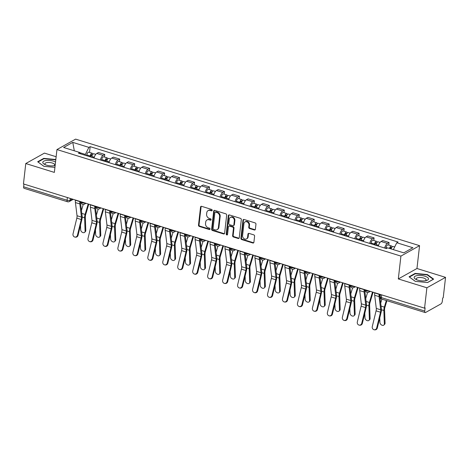 <?xml version="1.0" encoding="UTF-8"?>
<svg xmlns="http://www.w3.org/2000/svg" width="469" height="469" viewBox="0 0 469 469"><rect width="100%" height="100%" fill="white"/><g stroke="black" fill="none" stroke-linecap="round" stroke-linejoin="round"><path stroke-width="0.7" d="M212.193 210.335A0.762 0.627 -119.2 0 0 211.613 209.426L201.611 206.331A1.09 0.903 -119.2 0 0 200.55 207.04L198.493 225.138A1.09 0.903 -119.2 0 0 199.319 226.433L209.321 229.529A0.762 0.627 -119.2 0 0 209.479 228.122L208.189 227.723A3.482 2.878 -119.2 0 1 205.539 223.572L205.715 222.066A3.482 2.878 -119.2 0 1 207.028 219.961A3.482 2.878 -119.2 0 1 209.092 219.785L210.388 220.184A0.762 0.627 -119.2 0 0 210.546 218.777L209.25 218.372A3.482 2.878 -119.2 0 1 206.606 214.227L206.776 212.715A3.482 2.878 -119.2 0 1 208.089 210.61A3.482 2.878 -119.2 0 1 210.159 210.434L211.455 210.833A0.762 0.627 -119.2 0 0 212.193 210.335M254.327 229.992A1.09 0.903 -119.2 0 0 255.382 229.282L255.957 224.205A1.09 0.903 -119.2 0 0 255.13 222.91L244.021 219.469A1.09 0.903 -119.2 0 0 242.965 220.178L240.908 238.275A1.09 0.903 -119.2 0 0 241.734 239.571L252.844 243.012A1.09 0.903 -119.2 0 0 253.899 242.297L254.597 236.165A1.09 0.903 -119.2 0 0 253.77 234.869L249.016 233.398A1.09 0.903 -119.2 0 0 247.96 234.113L247.614 237.15A2.914 2.409 -119.2 0 1 246.512 238.914A2.914 2.409 -119.2 0 1 243.769 238.492A2.914 2.409 -119.2 0 1 242.573 235.59L243.933 223.678A2.914 2.409 -119.2 0 1 245.029 221.919A2.914 2.409 -119.2 0 1 247.773 222.335A2.914 2.409 -119.2 0 1 248.969 225.237L248.74 227.225A1.09 0.903 -119.2 0 0 249.572 228.52L254.327 229.992L254.866 229.693A1.09 0.903 -119.2 0 0 255.206 229.728M400.913 256.097L398.31 278.938L426.89 287.79L424.568 308.168L23.45 183.924L25.772 163.54L54.357 172.399L56.954 149.558L400.913 256.097L419.567 245.662L75.615 139.123L56.954 149.558M226.679 215.136A1.09 0.903 -119.2 0 0 225.853 213.841L214.743 210.399A1.09 0.903 -119.2 0 0 213.688 211.109L211.625 229.206A1.09 0.903 -119.2 0 0 212.451 230.502L223.561 233.943A1.09 0.903 -119.2 0 0 224.616 233.228L226.679 215.136M229.382 214.931L240.491 218.372A1.09 0.903 -119.2 0 1 241.318 219.668L239.254 237.765A1.09 0.903 -119.2 0 1 238.199 238.475L233.445 237.003A1.09 0.903 -119.2 0 1 232.618 235.708L233.456 228.368A1.09 0.903 -119.2 0 0 232.63 227.072L229.476 226.093A1.09 0.903 -119.2 0 0 228.421 226.808L227.547 234.447A0.762 0.627 -119.2 0 1 226.228 234.043L228.327 215.646A1.09 0.903 -119.2 0 1 229.382 214.931M426.89 287.79L445.55 277.355L443.228 297.733L442.683 298.038L442.32 301.215A2.216 0.938 107.2 0 1 441.001 303.871L425.606 312.477A2.216 0.938 107.2 0 1 425.184 312.547L381.737 299.087A2.216 0.938 -72.8 0 1 381.303 297.581L424.75 311.041A2.216 0.938 107.2 0 0 425.184 312.547M56.139 156.734L44.432 153.111L25.772 163.54M445.55 277.355L416.964 268.502L419.567 245.662M424.568 308.168L425.113 307.863L424.75 311.041M67.389 197.531L67.085 200.251A2.216 0.938 -72.8 0 0 67.513 201.758L24.066 188.304A2.216 0.938 -72.8 0 1 23.632 186.791L67.085 200.251A2.216 0.815 6.5 0 0 70.086 200.234L72.238 199.032M23.942 184.077L23.632 186.791M100.36 159.976A5.1 2.163 -72.8 0 1 103.11 155.397L96.778 153.433A5.1 2.163 107.2 0 0 94.029 158.018M96.778 153.433L98.437 152.507L104.769 154.465L104.47 157.051M103.11 155.397L104.769 154.465M119.437 161.688L119.73 159.102L113.398 157.138L111.739 158.071A5.1 2.163 107.2 0 0 108.99 162.649M115.321 164.613A5.1 2.163 -72.8 0 1 118.071 160.029L119.73 159.102M134.398 166.319L134.691 163.74L128.359 161.776L126.7 162.702A5.1 2.163 107.2 0 0 123.951 167.286M130.282 169.25A5.1 2.163 -72.8 0 1 133.032 164.666L134.691 163.74M149.359 170.956L149.658 168.371L143.326 166.413L141.667 167.339A5.1 2.163 107.2 0 0 138.918 171.924M145.249 173.882A5.1 2.163 -72.8 0 1 147.999 169.297L149.658 168.371M164.326 175.588L164.619 173.008L158.288 171.044L156.628 171.971A5.1 2.163 107.2 0 0 153.879 176.555M160.21 178.519A5.1 2.163 -72.8 0 1 162.96 173.935L164.619 173.008M179.287 180.225L179.58 177.64L173.249 175.682L171.59 176.608A5.1 2.163 107.2 0 0 168.84 181.192M175.172 183.15A5.1 2.163 -72.8 0 1 177.921 178.572L179.58 177.64M194.248 184.856L194.541 182.277L188.216 180.313L186.556 181.245A5.1 2.163 107.2 0 0 183.807 185.824M190.133 187.788A5.1 2.163 -72.8 0 1 192.882 183.203L194.541 182.277M209.215 189.494L209.508 186.908L203.177 184.95L201.518 185.876A5.1 2.163 107.2 0 0 198.768 190.461M205.1 192.419A5.1 2.163 -72.8 0 1 207.849 187.84L209.508 186.908M224.176 194.125L224.469 191.545L218.138 189.582L216.479 190.514A5.1 2.163 107.2 0 0 213.729 195.092M220.061 197.056A5.1 2.163 -72.8 0 1 222.81 192.472L224.469 191.545M239.137 198.762L239.43 196.183L233.105 194.219L231.446 195.145A5.1 2.163 107.2 0 0 228.69 199.73M235.022 201.693A5.1 2.163 -72.8 0 1 237.771 197.109L239.43 196.183M254.098 203.399L254.397 200.814L248.066 198.856L246.407 199.782A5.1 2.163 107.2 0 0 243.657 204.367M249.989 206.325A5.1 2.163 -72.8 0 1 252.738 201.74L254.397 200.814M269.065 208.031L269.358 205.451L263.027 203.487L261.368 204.414A5.1 2.163 107.2 0 0 258.618 208.998M264.95 210.962A5.1 2.163 -72.8 0 1 267.699 206.378L269.358 205.451M284.026 212.668L284.32 210.083L277.988 208.125L276.329 209.051A5.1 2.163 107.2 0 0 273.579 213.635M279.911 215.593A5.1 2.163 -72.8 0 1 282.66 211.009L284.32 210.083M298.988 217.299L299.286 214.72L292.955 212.756L291.296 213.688A5.1 2.163 107.2 0 0 288.546 218.267M294.878 220.231A5.1 2.163 -72.8 0 1 297.627 215.646L299.286 214.72M313.954 221.937L314.248 219.351L307.916 217.393L306.257 218.32A5.1 2.163 107.2 0 0 303.507 222.904M309.839 224.862A5.1 2.163 -72.8 0 1 312.589 220.283L314.248 219.351M328.916 226.568L329.209 223.989L322.877 222.025L321.218 222.957A5.1 2.163 107.2 0 0 318.469 227.535M324.8 229.499A5.1 2.163 -72.8 0 1 327.55 224.915L329.209 223.989M343.877 231.205L344.17 228.62L337.844 226.662L336.185 227.588A5.1 2.163 107.2 0 0 333.436 232.173M339.761 234.131A5.1 2.163 -72.8 0 1 342.511 229.552L344.17 228.62M358.844 235.843L359.137 233.257L352.805 231.299L351.146 232.225A5.1 2.163 107.2 0 0 348.397 236.81M354.728 238.768A5.1 2.163 -72.8 0 1 357.478 234.183L359.137 233.257M373.805 240.474L374.098 237.894L367.766 235.93L366.107 236.857A5.1 2.163 107.2 0 0 363.358 241.441M369.689 243.405A5.1 2.163 -72.8 0 1 372.439 238.821L374.098 237.894M388.766 245.111L389.059 242.526L382.733 240.568L381.074 241.494A5.1 2.163 107.2 0 0 378.325 246.078M384.65 248.037A5.1 2.163 -72.8 0 1 387.4 243.452L389.059 242.526M85.282 155.309L85.387 154.412L79.882 152.706M80.557 153.844L79.748 152.484L63.637 147.495L72.771 142.383L88.887 147.372L85.387 154.412M393.356 249.619L396.78 242.743L398.058 242.027L90.165 146.656L88.887 147.372M396.78 242.743L412.89 247.732L403.75 252.844L387.64 247.849L386.362 248.564L78.47 153.199L79.748 152.484M55.823 159.519L43.74 158.37L37.684 161.758L43.904 166.319L54.926 167.374M398.31 278.938L416.964 268.502M433.643 279.137L427.417 274.576L415.129 273.404L409.068 276.792L415.294 281.359L427.581 282.531L433.643 279.137M89.509 152.413L90.165 146.656M72.771 142.383L74.319 150.801M43.687 158.839L43.74 158.37M427.365 275.004L427.417 274.576M415.077 273.878L415.129 273.404M212.129 210.558A0.762 0.627 -119.2 0 1 211.994 210.528L210.698 210.13A3.482 2.878 -119.2 0 0 208.635 210.305L208.089 210.61M207.028 219.961L207.568 219.656A3.482 2.878 -119.2 0 1 209.637 219.48L210.933 219.879A0.762 0.627 -119.2 0 0 211.062 219.908M201.265 206.29A1.09 0.903 -119.2 0 0 201.095 206.741L199.038 224.833A1.09 0.903 -119.2 0 0 199.864 226.128L209.866 229.23A0.762 0.627 -119.2 0 0 209.995 229.253M214.403 210.358A1.09 0.903 -119.2 0 0 214.227 210.81L212.17 228.901A1.09 0.903 -119.2 0 0 212.996 230.197L224.106 233.638A1.09 0.903 -119.2 0 0 224.446 233.673M215.617 212.123A0.762 0.627 -119.2 0 0 214.878 212.627L213.067 228.509A0.762 0.627 -119.2 0 0 213.647 229.417L215.013 229.839A3.482 2.878 -119.2 0 0 217.077 229.663A3.482 2.878 -119.2 0 0 218.39 227.553L219.627 216.696A3.482 2.878 -119.2 0 0 216.983 212.551L215.617 212.123L216.162 211.824A0.762 0.627 -119.2 0 0 215.711 211.859L215.165 212.164M217.077 229.663L217.622 229.359A3.482 2.878 -119.2 0 0 218.935 227.248L218.39 227.553M216.162 211.824L217.528 212.246A3.482 2.878 -119.2 0 1 220.172 216.397L218.935 227.248M228.831 226.152L229.37 225.847A1.09 0.903 -119.2 0 1 230.021 225.794L233.175 226.767A1.09 0.903 -119.2 0 1 234.002 228.063L233.163 235.403A1.09 0.903 -119.2 0 0 233.99 236.698L238.744 238.17A1.09 0.903 -119.2 0 0 239.084 238.211M229.042 214.896A1.09 0.903 -119.2 0 0 228.872 215.341L226.773 233.738A0.762 0.627 -119.2 0 0 227.483 234.67M234.324 220.752A2.914 2.409 -119.2 0 0 233.128 217.851A2.914 2.409 -119.2 0 0 230.385 217.434A2.914 2.409 -119.2 0 0 229.288 219.193L228.808 223.391A1.09 0.903 -119.2 0 0 229.634 224.686L232.788 225.665A1.09 0.903 -119.2 0 0 233.843 224.95L234.324 220.752L234.869 220.453A2.914 2.409 -119.2 0 0 233.673 217.546A2.914 2.409 -119.2 0 0 230.93 217.129L230.385 217.434M233.433 225.612L233.978 225.308A1.09 0.903 -119.2 0 0 234.389 224.645L233.843 224.95M234.869 220.453L234.389 224.645M245.029 221.919L245.574 221.614A2.914 2.409 -119.2 0 1 248.318 222.03A2.914 2.409 -119.2 0 1 249.514 224.938L249.285 226.92A1.09 0.903 -119.2 0 0 250.112 228.215L254.866 229.693M246.512 238.914L247.057 238.61A2.914 2.409 -119.2 0 0 248.154 236.845L247.614 237.15M248.676 233.357A1.09 0.903 -119.2 0 0 248.5 233.808L248.154 236.845M243.681 219.428A1.09 0.903 -119.2 0 0 243.511 219.879L241.447 237.971A1.09 0.903 -119.2 0 0 242.274 239.266L253.383 242.708A1.09 0.903 -119.2 0 0 253.729 242.743M85.809 230.461A2.55 1.782 44.4 0 1 85.428 231.557L84.707 232.296A2.55 1.782 -135.6 0 0 85.088 231.194L85.809 230.461L85.323 217.071A4.104 1.741 107.2 0 1 85.686 214.562L88.782 204.156M80.51 225.167L80.68 229.828A2.55 1.782 -135.6 0 0 82.268 232.278A2.55 1.782 -135.6 0 0 84.707 232.296M91.619 157.273L91.807 156.47A2.773 1.178 -72.8 0 1 93.864 153.762L95.758 154.354M90.576 156.951L90.822 155.937A1.331 0.563 -72.8 0 1 91.807 154.635A1.331 0.563 -72.8 0 1 92.065 155.544L92.1 155.556M89.984 156.763L90.177 155.966A2.773 1.178 -72.8 0 1 92.235 153.257A2.773 1.178 -72.8 0 1 92.792 154.336M86.531 155.696L86.724 154.899A2.773 1.178 -72.8 0 1 88.782 152.191L92.235 153.257M91.08 155.239L92.117 155.515M88.201 203.98L85.094 214.415A5.546 2.351 107.2 0 0 84.602 217.804L85.088 231.194M83.242 204.443L81.448 210.464M75.468 200.034L75.445 200.24A6.988 2.961 107.2 0 0 75.427 202.567L77.027 215.734A4.104 1.741 -72.8 0 1 76.822 218.155L73.012 233.949A2.55 2.286 -92.3 0 0 77.426 235.315L78.065 235.291A2.55 2.286 87.7 0 1 75.96 237.156L75.321 237.179M79.882 201.4L79.859 201.606A6.988 2.961 107.2 0 0 79.836 203.933L81.436 217.106A4.104 1.741 -72.8 0 1 81.237 219.521L77.426 235.315M80.527 201.6A5.546 2.351 107.2 0 0 80.551 203.059L82.145 216.227A5.546 2.351 -72.8 0 1 81.876 219.498L78.065 235.291M100.776 235.092A2.55 1.782 44.4 0 1 100.389 236.194L99.668 236.933A2.55 1.782 -135.6 0 0 100.055 235.831L100.776 235.092L100.29 221.702A4.104 1.741 107.2 0 1 100.647 219.193L103.743 208.793M95.471 229.804L95.641 234.465A2.55 1.782 -135.6 0 0 97.23 236.909A2.55 1.782 -135.6 0 0 99.668 236.933M106.58 161.905L106.768 161.107A2.773 1.178 -72.8 0 1 108.826 158.399L110.725 158.985M105.537 161.582L105.783 160.568A1.331 0.563 -72.8 0 1 106.768 159.272A1.331 0.563 -72.8 0 1 107.026 160.175L107.067 160.187M104.95 161.4L105.138 160.603A2.773 1.178 -72.8 0 1 107.196 157.895A2.773 1.178 -72.8 0 1 107.753 158.973M101.497 160.334L101.685 159.53A2.773 1.178 -72.8 0 1 103.743 156.822L107.196 157.895M106.041 159.87L107.079 160.146M103.162 208.611L100.055 219.052A5.546 2.351 107.2 0 0 99.569 222.441L100.055 235.831M98.203 209.08L96.409 215.101M115.737 239.729A2.55 1.782 44.4 0 1 115.351 240.832L114.629 241.564A2.55 1.782 -135.6 0 0 115.016 240.462L115.737 239.729L115.251 226.339A4.104 1.741 107.2 0 1 115.614 223.83L118.71 213.43M110.432 234.441L110.602 239.096A2.55 1.782 -135.6 0 0 112.191 241.547A2.55 1.782 -135.6 0 0 114.629 241.564M121.541 166.542L121.735 165.739A2.773 1.178 -72.8 0 1 123.787 163.036L125.686 163.622M120.504 166.219L120.744 165.205A1.331 0.563 -72.8 0 1 121.729 163.904A1.331 0.563 -72.8 0 1 121.993 164.812L122.028 164.824M119.912 166.038L120.105 165.235A2.773 1.178 -72.8 0 1 122.157 162.526A2.773 1.178 -72.8 0 1 122.72 163.605M116.459 164.965L116.652 164.168A2.773 1.178 -72.8 0 1 118.704 161.459L122.157 162.526M121.008 164.508L122.046 164.783M118.124 213.248L115.016 223.684A5.546 2.351 107.2 0 0 114.53 227.078L115.016 240.462M113.164 213.712L111.376 219.732M55.535 162.016A7.205 2.656 6.5 0 0 47.545 160.38A7.205 2.656 6.5 0 0 42.779 162.45A7.205 2.656 6.5 0 0 44.537 164.355A7.205 2.656 6.5 0 0 54.943 165.545A7.205 2.656 6.5 0 0 55.143 165.487M53.917 165.75A4.936 1.817 6.5 0 0 54.709 164.906A4.936 1.817 6.5 0 0 54.715 164.818A4.936 1.817 6.5 0 0 49.89 162.526A4.936 1.817 6.5 0 0 44.907 163.787A4.936 1.817 6.5 0 0 44.901 163.88A4.936 1.817 6.5 0 0 45.487 164.789M43.939 166.325L38.042 161.998L43.91 158.715L55.782 159.847M414.162 277.49A7.205 2.656 6.5 0 0 415.921 279.395A7.205 2.656 6.5 0 0 426.327 280.579A7.205 2.656 6.5 0 0 428.496 278.856A7.205 2.656 6.5 0 0 421.273 275.496A7.205 2.656 6.5 0 0 414.162 277.49M425.307 280.784A4.936 1.817 6.5 0 0 426.092 279.94A4.936 1.817 6.5 0 0 426.098 279.852A4.936 1.817 6.5 0 0 421.279 277.56A4.936 1.817 6.5 0 0 416.29 278.826A4.936 1.817 6.5 0 0 416.284 278.914A4.936 1.817 6.5 0 0 416.871 279.823M415.329 281.359L409.425 277.038L415.3 273.749L427.206 274.887L433.233 279.307L427.488 282.52M90.429 204.672L90.406 204.877A6.988 2.961 107.2 0 0 90.388 207.204L91.988 220.371A4.104 1.741 -72.8 0 1 91.789 222.793L87.979 238.58A2.55 2.286 -92.3 0 0 92.387 239.952L93.026 239.923A2.55 2.286 87.7 0 1 90.922 241.787L90.283 241.816M94.844 206.038L94.82 206.243A6.988 2.961 107.2 0 0 94.802 208.57L96.397 221.737A4.104 1.741 -72.8 0 1 96.198 224.159L92.387 239.952M95.488 206.237A5.546 2.351 107.2 0 0 95.512 207.691L97.112 220.864A5.546 2.351 -72.8 0 1 96.843 224.129L93.026 239.923M105.396 209.303L105.373 209.508A6.988 2.961 107.2 0 0 105.349 211.836L106.95 225.009A4.104 1.741 -72.8 0 1 106.75 227.424L102.94 243.218A2.55 2.286 -92.3 0 0 107.348 244.584L107.993 244.56A2.55 2.286 87.7 0 1 105.888 246.424L105.244 246.448M109.805 210.669L109.781 210.88A6.988 2.961 107.2 0 0 109.764 213.202L111.364 226.375A4.104 1.741 -72.8 0 1 111.165 228.79L107.348 244.584M110.455 210.868A5.546 2.351 107.2 0 0 110.473 212.328L112.073 225.495A5.546 2.351 -72.8 0 1 111.804 228.766L107.993 244.56M130.699 244.361A2.55 1.782 44.4 0 1 130.318 245.463L129.596 246.202A2.55 1.782 -135.6 0 0 129.977 245.099L130.699 244.361L130.212 230.971A4.104 1.741 107.2 0 1 130.575 228.462L133.671 218.062M125.399 239.073L125.569 243.733A2.55 1.782 -135.6 0 0 127.158 246.184A2.55 1.782 -135.6 0 0 129.596 246.202M136.502 171.173L136.696 170.376A2.773 1.178 -72.8 0 1 138.754 167.668L140.647 168.254M135.465 170.851L135.705 169.842A1.331 0.563 -72.8 0 1 136.696 168.541A1.331 0.563 -72.8 0 1 136.954 169.444L136.989 169.456M134.873 170.669L135.066 169.872A2.773 1.178 -72.8 0 1 137.124 167.163A2.773 1.178 -72.8 0 1 137.681 168.242M131.42 169.602L131.613 168.799A2.773 1.178 -72.8 0 1 133.671 166.09L137.124 167.163M135.969 169.139L137.007 169.415M133.085 217.88L129.977 228.321A5.546 2.351 107.2 0 0 129.491 231.709L129.977 245.099M128.131 218.349L126.337 224.37M145.666 248.998A2.55 1.782 44.4 0 1 145.279 250.1L144.558 250.833A2.55 1.782 -135.6 0 0 144.944 249.731L145.666 248.998L145.179 235.608A4.104 1.741 107.2 0 1 145.537 233.099L148.632 222.699M140.36 243.71L140.53 248.365A2.55 1.782 -135.6 0 0 142.119 250.815A2.55 1.782 -135.6 0 0 144.558 250.833M151.469 175.811L151.657 175.013A2.773 1.178 -72.8 0 1 153.715 172.305L155.614 172.891M150.426 175.488L150.672 174.474A1.331 0.563 -72.8 0 1 151.657 173.172A1.331 0.563 -72.8 0 1 151.915 174.081L151.95 174.093M149.84 175.306L150.027 174.503A2.773 1.178 -72.8 0 1 152.085 171.795A2.773 1.178 -72.8 0 1 152.642 172.879M146.387 174.234L146.574 173.436A2.773 1.178 -72.8 0 1 148.632 170.728L152.085 171.795M150.93 173.776L151.968 174.052M148.052 222.517L144.944 232.952A5.546 2.351 107.2 0 0 144.452 236.347L144.944 249.731M143.092 222.98L141.298 229.007M160.627 253.629A2.55 1.782 44.4 0 1 160.24 254.731L159.519 255.47A2.55 1.782 -135.6 0 0 159.906 254.368L160.627 253.629L160.14 240.245A4.104 1.741 107.2 0 1 160.504 237.736L163.599 227.33M155.321 248.341L155.491 253.002A2.55 1.782 -135.6 0 0 157.08 255.453A2.55 1.782 -135.6 0 0 159.519 255.47M166.431 180.442L166.624 179.645A2.773 1.178 -72.8 0 1 168.676 176.936L170.575 177.522M165.393 180.119L165.633 179.111A1.331 0.563 -72.8 0 1 166.618 177.81A1.331 0.563 -72.8 0 1 166.882 178.712L166.917 178.724M164.801 179.938L164.994 179.14A2.773 1.178 -72.8 0 1 167.046 176.432A2.773 1.178 -72.8 0 1 167.609 177.511M161.348 178.871L161.541 178.073A2.773 1.178 -72.8 0 1 163.593 175.365L167.046 176.432M165.897 178.408L166.935 178.683M163.013 227.148L159.906 237.59A5.546 2.351 107.2 0 0 159.419 240.978L159.906 254.368M158.053 227.617L156.265 233.638M120.357 213.94L120.334 214.145A6.988 2.961 107.2 0 0 120.316 216.473L121.911 229.64A4.104 1.741 -72.8 0 1 121.711 232.061L117.901 247.855A2.55 2.286 -92.3 0 0 122.315 249.221L122.954 249.191A2.55 2.286 87.7 0 1 120.85 251.062L120.211 251.085M124.772 215.306L124.748 215.511A6.988 2.961 107.2 0 0 124.725 217.839L126.325 231.006A4.104 1.741 -72.8 0 1 126.126 233.427L122.315 249.221M125.416 215.506A5.546 2.351 107.2 0 0 125.44 216.965L127.035 230.132A5.546 2.351 -72.8 0 1 126.765 233.404L122.954 249.191M135.318 218.572L135.295 218.783A6.988 2.961 107.2 0 0 135.277 221.104L136.878 234.277A4.104 1.741 -72.8 0 1 136.678 236.693L132.862 252.486A2.55 2.286 -92.3 0 0 137.276 253.852L137.915 253.829A2.55 2.286 87.7 0 1 135.811 255.693L135.172 255.716M139.733 219.938L139.709 220.149A6.988 2.961 107.2 0 0 139.692 222.476L141.286 235.643A4.104 1.741 -72.8 0 1 141.087 238.064L137.276 253.852M140.378 220.143A5.546 2.351 107.2 0 0 140.401 221.597L142.001 234.764A5.546 2.351 -72.8 0 1 141.732 238.035L137.915 253.829M150.285 223.209L150.262 223.414A6.988 2.961 107.2 0 0 150.238 225.741L151.839 238.909A4.104 1.741 -72.8 0 1 151.639 241.33L147.829 257.123A2.55 2.286 -92.3 0 0 152.237 258.489L152.882 258.466A2.55 2.286 87.7 0 1 150.778 260.33L150.133 260.354M154.694 224.575L154.67 224.78A6.988 2.961 107.2 0 0 154.653 227.107L156.253 240.275A4.104 1.741 -72.8 0 1 156.048 242.696L152.237 258.489M155.345 224.774A5.546 2.351 107.2 0 0 155.362 226.234L156.963 239.401A5.546 2.351 -72.8 0 1 156.693 242.672L152.882 258.466M175.588 258.267A2.55 1.782 44.4 0 1 175.207 259.369L174.486 260.107A2.55 1.782 -135.6 0 0 174.867 259.005L175.588 258.267L175.101 244.877A4.104 1.741 107.2 0 1 175.465 242.367L178.56 231.967M170.288 252.979L170.458 257.639A2.55 1.782 -135.6 0 0 172.047 260.084A2.55 1.782 -135.6 0 0 174.486 260.107M181.392 185.079L181.585 184.282A2.773 1.178 -72.8 0 1 183.643 181.573L185.536 182.16M180.354 184.757L180.594 183.742A1.331 0.563 -72.8 0 1 181.585 182.447A1.331 0.563 -72.8 0 1 181.843 183.35L181.878 183.361M179.762 184.575L179.955 183.778A2.773 1.178 -72.8 0 1 182.007 181.069A2.773 1.178 -72.8 0 1 182.57 182.148M176.309 183.502L176.502 182.705A2.773 1.178 -72.8 0 1 178.554 179.996L182.007 181.069M180.858 183.045L181.896 183.32M177.974 231.786L174.867 242.221A5.546 2.351 107.2 0 0 174.38 245.615L174.867 259.005M173.02 232.249L171.226 238.275M165.246 227.84L165.223 228.051A6.988 2.961 107.2 0 0 165.205 230.379L166.8 243.546A4.104 1.741 -72.8 0 1 166.601 245.967L162.79 261.755A2.55 2.286 -92.3 0 0 167.204 263.121L167.843 263.097A2.55 2.286 87.7 0 1 165.739 264.962L165.1 264.991M169.661 229.212L169.637 229.417A6.988 2.961 107.2 0 0 169.614 231.745L171.214 244.912A4.104 1.741 -72.8 0 1 171.015 247.333L167.204 263.121M170.306 229.411A5.546 2.351 107.2 0 0 170.323 230.865L171.924 244.038A5.546 2.351 -72.8 0 1 171.654 247.304L167.843 263.097M190.555 262.904A2.55 1.782 44.4 0 1 190.168 264L189.447 264.739A2.55 1.782 -135.6 0 0 189.828 263.637L190.555 262.904L190.068 249.514A4.104 1.741 107.2 0 1 190.426 247.005L193.521 236.599M185.249 257.61L185.419 262.271A2.55 1.782 -135.6 0 0 187.008 264.721A2.55 1.782 -135.6 0 0 189.447 264.739M196.359 189.716L196.546 188.913A2.773 1.178 -72.8 0 1 198.604 186.205L200.498 186.797M195.315 189.394L195.561 188.38A1.331 0.563 -72.8 0 1 196.546 187.078A1.331 0.563 -72.8 0 1 196.804 187.987L196.839 187.999M194.723 189.206L194.916 188.409A2.773 1.178 -72.8 0 1 196.974 185.701A2.773 1.178 -72.8 0 1 197.531 186.779M191.27 188.139L191.463 187.342A2.773 1.178 -72.8 0 1 193.521 184.634L196.974 185.701M195.819 187.682L196.857 187.958M192.941 236.423L189.834 246.858A5.546 2.351 107.2 0 0 189.341 250.247L189.828 263.637M187.981 236.886L186.187 242.907M180.207 232.477L180.184 232.683A6.988 2.961 107.2 0 0 180.166 235.01L181.767 248.177A4.104 1.741 -72.8 0 1 181.562 250.598L177.751 266.392A2.55 2.286 -92.3 0 0 182.165 267.758L182.804 267.735A2.55 2.286 87.7 0 1 180.7 269.599L180.061 269.622M184.622 233.843L184.598 234.049A6.988 2.961 107.2 0 0 184.575 236.376L186.175 249.543A4.104 1.741 -72.8 0 1 185.976 251.964L182.165 267.758M185.267 234.043A5.546 2.351 107.2 0 0 185.29 235.502L186.891 248.67A5.546 2.351 -72.8 0 1 186.615 251.941L182.804 267.735M205.516 267.535A2.55 1.782 44.4 0 1 205.129 268.637L204.408 269.376A2.55 1.782 -135.6 0 0 204.795 268.274L205.516 267.535L205.029 254.145A4.104 1.741 107.2 0 1 205.387 251.636L208.488 241.236M200.21 262.247L200.38 266.908A2.55 1.782 -135.6 0 0 201.969 269.353A2.55 1.782 -135.6 0 0 204.408 269.376M211.32 194.348L211.513 193.55A2.773 1.178 -72.8 0 1 213.565 190.842L215.464 191.428M210.282 194.025L210.522 193.011A1.331 0.563 -72.8 0 1 211.507 191.715A1.331 0.563 -72.8 0 1 211.765 192.618L211.806 192.63M209.69 193.844L209.878 193.046A2.773 1.178 -72.8 0 1 211.935 190.338A2.773 1.178 -72.8 0 1 212.492 191.416M206.237 192.771L206.424 191.973A2.773 1.178 -72.8 0 1 208.482 189.265L211.935 190.338M210.78 192.313L211.824 192.589M207.902 241.054L204.795 251.495A5.546 2.351 107.2 0 0 204.308 254.884L204.795 268.274M202.942 241.523L201.154 247.544M195.174 237.115L195.151 237.32A6.988 2.961 107.2 0 0 195.127 239.647L196.728 252.814A4.104 1.741 -72.8 0 1 196.529 255.236L192.718 271.023A2.55 2.286 -92.3 0 0 197.127 272.395L197.771 272.366A2.55 2.286 87.7 0 1 195.661 274.23L195.022 274.259M199.583 238.481L199.56 238.686A6.988 2.961 107.2 0 0 199.542 241.013L201.142 254.18A4.104 1.741 -72.8 0 1 200.937 256.602L197.127 272.395M200.228 238.68A5.546 2.351 107.2 0 0 200.251 240.134L201.852 253.307A5.546 2.351 -72.8 0 1 201.582 256.572L197.771 272.366M220.477 272.172A2.55 1.782 44.4 0 1 220.096 273.275L219.369 274.007A2.55 1.782 -135.6 0 0 219.756 272.905L220.477 272.172L219.99 258.782A4.104 1.741 107.2 0 1 220.354 256.273L223.449 245.873M215.177 266.879L215.341 271.539A2.55 1.782 -135.6 0 0 216.936 273.99A2.55 1.782 -135.6 0 0 219.369 274.007M226.281 198.985L226.474 198.182A2.773 1.178 -72.8 0 1 228.526 195.473L230.426 196.065M225.243 198.663L225.483 197.648A1.331 0.563 -72.8 0 1 226.474 196.347A1.331 0.563 -72.8 0 1 226.732 197.256L226.767 197.267M224.651 198.475L224.844 197.678A2.773 1.178 -72.8 0 1 226.896 194.969A2.773 1.178 -72.8 0 1 227.459 196.048M221.198 197.408L221.391 196.611A2.773 1.178 -72.8 0 1 223.443 193.902L226.896 194.969M225.747 196.951L226.785 197.226M222.863 245.692L219.756 256.127A5.546 2.351 107.2 0 0 219.269 259.521L219.756 272.905M217.909 246.155L216.115 252.175M210.135 241.746L210.112 241.951A6.988 2.961 107.2 0 0 210.089 244.279L211.689 257.452A4.104 1.741 -72.8 0 1 211.49 259.867L207.679 275.661A2.55 2.286 -92.3 0 0 212.094 277.027L212.733 277.003A2.55 2.286 87.7 0 1 210.628 278.867L209.983 278.891M214.544 243.112L214.521 243.323A6.988 2.961 107.2 0 0 214.503 245.645L216.103 258.818A4.104 1.741 -72.8 0 1 215.904 261.233L212.094 277.027M215.195 243.311A5.546 2.351 107.2 0 0 215.212 244.771L216.813 257.938A5.546 2.351 -72.8 0 1 216.543 261.21L212.733 277.003M235.438 276.804A2.55 1.782 44.4 0 1 235.057 277.906L234.336 278.645A2.55 1.782 -135.6 0 0 234.717 277.542L235.438 276.804L234.951 263.414A4.104 1.741 107.2 0 1 235.315 260.905L238.41 250.505M230.138 271.516L230.308 276.177A2.55 1.782 -135.6 0 0 231.897 278.627A2.55 1.782 -135.6 0 0 234.336 278.645M241.248 203.616L241.435 202.819A2.773 1.178 -72.8 0 1 243.493 200.111L245.387 200.697M240.204 203.294L240.45 202.286A1.331 0.563 -72.8 0 1 241.435 200.984A1.331 0.563 -72.8 0 1 241.693 201.887L241.728 201.899M239.612 203.112L239.806 202.315A2.773 1.178 -72.8 0 1 241.863 199.606A2.773 1.178 -72.8 0 1 242.42 200.685M236.159 202.045L236.353 201.242A2.773 1.178 -72.8 0 1 238.41 198.534L241.863 199.606M240.708 201.582L241.746 201.858M237.83 250.323L234.723 260.764A5.546 2.351 107.2 0 0 234.23 264.153L234.717 277.542M232.87 250.792L231.076 256.813M225.097 246.383L225.073 246.588A6.988 2.961 107.2 0 0 225.056 248.916L226.656 262.083A4.104 1.741 -72.8 0 1 226.451 264.504L222.64 280.298A2.55 2.286 -92.3 0 0 227.055 281.664L227.694 281.635A2.55 2.286 87.7 0 1 225.589 283.499L224.95 283.528M229.511 247.749L229.488 247.954A6.988 2.961 107.2 0 0 229.464 250.282L231.065 263.449A4.104 1.741 -72.8 0 1 230.865 265.87L227.055 281.664M230.156 247.949A5.546 2.351 107.2 0 0 230.179 249.408L231.774 262.576A5.546 2.351 -72.8 0 1 231.504 265.847L227.694 281.635M250.405 281.441A2.55 1.782 44.4 0 1 250.018 282.543L249.297 283.276A2.55 1.782 -135.6 0 0 249.684 282.174L250.405 281.441L249.918 268.051A4.104 1.741 107.2 0 1 250.276 265.542L253.371 255.142M245.099 276.153L245.269 280.808A2.55 1.782 -135.6 0 0 246.858 283.258A2.55 1.782 -135.6 0 0 249.297 283.276M256.209 208.254L256.396 207.456A2.773 1.178 -72.8 0 1 258.454 204.748L260.354 205.334M255.171 207.931L255.412 206.917A1.331 0.563 -72.8 0 1 256.396 205.615A1.331 0.563 -72.8 0 1 256.654 206.524L256.695 206.536M254.579 207.749L254.767 206.946A2.773 1.178 -72.8 0 1 256.824 204.238A2.773 1.178 -72.8 0 1 257.381 205.322M251.126 206.677L251.314 205.879A2.773 1.178 -72.8 0 1 253.371 203.171L256.824 204.238M255.669 206.219L256.707 206.495M252.791 254.96L249.684 265.395A5.546 2.351 107.2 0 0 249.197 268.79L249.684 282.174M247.831 255.423L246.037 261.45M240.058 251.015L240.034 251.226A6.988 2.961 107.2 0 0 240.017 253.547L241.617 266.72A4.104 1.741 -72.8 0 1 241.418 269.136L237.607 284.929A2.55 2.286 -92.3 0 0 242.016 286.295L242.655 286.272A2.55 2.286 87.7 0 1 240.55 288.136L239.911 288.159M244.472 252.381L244.449 252.592A6.988 2.961 107.2 0 0 244.431 254.919L246.026 268.086A4.104 1.741 -72.8 0 1 245.826 270.507L242.016 286.295M245.117 252.586A5.546 2.351 107.2 0 0 245.14 254.04L246.741 267.207A5.546 2.351 -72.8 0 1 246.471 270.478L242.655 286.272M265.366 286.072A2.55 1.782 44.4 0 1 264.979 287.175L264.258 287.913A2.55 1.782 -135.6 0 0 264.645 286.811L265.366 286.072L264.879 272.688A4.104 1.741 107.2 0 1 265.243 270.179L268.338 259.773M260.061 280.784L260.231 285.445A2.55 1.782 -135.6 0 0 261.819 287.896A2.55 1.782 -135.6 0 0 264.258 287.913M271.17 212.885L271.363 212.088A2.773 1.178 -72.8 0 1 273.415 209.379L275.315 209.965M270.132 212.563L270.373 211.554A1.331 0.563 -72.8 0 1 271.358 210.253A1.331 0.563 -72.8 0 1 271.621 211.156L271.657 211.167M269.54 212.381L269.734 211.583A2.773 1.178 -72.8 0 1 271.786 208.875A2.773 1.178 -72.8 0 1 272.348 209.954M266.087 211.314L266.281 210.517A2.773 1.178 -72.8 0 1 268.332 207.808L271.786 208.875M270.636 210.851L271.674 211.126M267.752 259.592L264.645 270.033A5.546 2.351 107.2 0 0 264.158 273.421L264.645 286.811M262.792 260.061L261.004 266.081M255.025 255.652L255.001 255.857A6.988 2.961 107.2 0 0 254.978 258.185L256.578 271.352A4.104 1.741 -72.8 0 1 256.379 273.773L252.568 289.566A2.55 2.286 -92.3 0 0 256.977 290.932L257.622 290.909A2.55 2.286 87.7 0 1 255.517 292.773L254.872 292.797M259.433 257.018L259.41 257.223A6.988 2.961 107.2 0 0 259.392 259.55L260.993 272.718A4.104 1.741 -72.8 0 1 260.793 275.139L256.977 290.932M260.084 257.217A5.546 2.351 107.2 0 0 260.102 258.677L261.702 271.844A5.546 2.351 -72.8 0 1 261.432 275.115L257.622 290.909M280.327 290.71A2.55 1.782 44.4 0 1 279.946 291.812L279.225 292.55A2.55 1.782 -135.6 0 0 279.606 291.448L280.327 290.71L279.841 277.32A4.104 1.741 107.2 0 1 280.204 274.811L283.299 264.41M275.027 285.422L275.197 290.077A2.55 1.782 -135.6 0 0 276.786 292.527A2.55 1.782 -135.6 0 0 279.225 292.55M286.131 217.522L286.325 216.725A2.773 1.178 -72.8 0 1 288.382 214.016L290.276 214.603M285.093 217.2L285.334 216.186A1.331 0.563 -72.8 0 1 286.325 214.884A1.331 0.563 -72.8 0 1 286.582 215.793L286.618 215.804M284.501 217.018L284.695 216.221A2.773 1.178 -72.8 0 1 286.752 213.512A2.773 1.178 -72.8 0 1 287.309 214.591M281.048 215.945L281.242 215.148A2.773 1.178 -72.8 0 1 283.299 212.439L286.752 213.512M285.598 215.488L286.635 215.763M282.713 264.229L279.606 274.664A5.546 2.351 107.2 0 0 279.119 278.058L279.606 291.448M277.759 264.692L275.965 270.719M269.986 260.283L269.962 260.494A6.988 2.961 107.2 0 0 269.945 262.822L271.539 275.989A4.104 1.741 -72.8 0 1 271.34 278.41L267.529 294.198A2.55 2.286 -92.3 0 0 271.944 295.564L272.583 295.54A2.55 2.286 87.7 0 1 270.478 297.405L269.839 297.434M274.4 261.655L274.377 261.86A6.988 2.961 107.2 0 0 274.353 264.188L275.954 277.355A4.104 1.741 -72.8 0 1 275.754 279.776L271.944 295.564M275.045 261.854A5.546 2.351 107.2 0 0 275.069 263.308L276.663 276.481A5.546 2.351 -72.8 0 1 276.393 279.747L272.583 295.54M295.294 295.341A2.55 1.782 44.4 0 1 294.907 296.443L294.186 297.182A2.55 1.782 -135.6 0 0 294.573 296.08L295.294 295.341L294.808 281.957A4.104 1.741 107.2 0 1 295.165 279.448L298.261 269.042M289.989 290.053L290.159 294.714A2.55 1.782 -135.6 0 0 291.747 297.164A2.55 1.782 -135.6 0 0 294.186 297.182M301.098 222.154L301.286 221.356A2.773 1.178 -72.8 0 1 303.343 218.648L305.243 219.24M300.054 221.837L300.301 220.823A1.331 0.563 -72.8 0 1 301.286 219.521A1.331 0.563 -72.8 0 1 301.544 220.43L301.579 220.442M299.468 221.649L299.656 220.852A2.773 1.178 -72.8 0 1 301.714 218.144A2.773 1.178 -72.8 0 1 302.271 219.222M296.015 220.582L296.203 219.785A2.773 1.178 -72.8 0 1 298.261 217.077L301.714 218.144M300.559 220.125L301.596 220.401M297.68 268.866L294.573 279.301A5.546 2.351 107.2 0 0 294.081 282.69L294.573 296.08M292.72 269.329L290.927 275.35M284.947 264.921L284.923 265.126A6.988 2.961 107.2 0 0 284.906 267.453L286.506 280.62A4.104 1.741 -72.8 0 1 286.307 283.042L282.49 298.835A2.55 2.286 -92.3 0 0 286.905 300.201L287.544 300.178A2.55 2.286 87.7 0 1 285.439 302.042L284.8 302.065M289.361 266.286L289.338 266.492A6.988 2.961 107.2 0 0 289.32 268.819L290.915 281.986A4.104 1.741 -72.8 0 1 290.716 284.407L286.905 300.201M290.006 266.486A5.546 2.351 107.2 0 0 290.03 267.946L291.63 281.113A5.546 2.351 -72.8 0 1 291.36 284.384L287.544 300.178M310.255 299.978A2.55 1.782 44.4 0 1 309.868 301.08L309.147 301.819A2.55 1.782 -135.6 0 0 309.534 300.717L310.255 299.978L309.769 286.588A4.104 1.741 107.2 0 1 310.132 284.079L313.228 273.679M304.95 294.69L305.12 299.351A2.55 1.782 -135.6 0 0 306.708 301.796A2.55 1.782 -135.6 0 0 309.147 301.819M316.059 226.791L316.253 225.994A2.773 1.178 -72.8 0 1 318.304 223.285L320.204 223.871M315.021 226.468L315.262 225.454A1.331 0.563 -72.8 0 1 316.247 224.159A1.331 0.563 -72.8 0 1 316.511 225.061L316.546 225.073M314.429 226.287L314.623 225.489A2.773 1.178 -72.8 0 1 316.675 222.781A2.773 1.178 -72.8 0 1 317.237 223.86M310.976 225.214L311.17 224.417A2.773 1.178 -72.8 0 1 313.222 221.708L316.675 222.781M315.526 224.757L316.563 225.032M312.641 273.497L309.534 283.933A5.546 2.351 107.2 0 0 309.048 287.327L309.534 300.717M307.682 273.966L305.894 279.987M299.914 269.558L299.89 269.763A6.988 2.961 107.2 0 0 299.867 272.09L301.467 285.258A4.104 1.741 -72.8 0 1 301.268 287.679L297.457 303.466A2.55 2.286 -92.3 0 0 301.866 304.838L302.511 304.809A2.55 2.286 87.7 0 1 300.406 306.673L299.761 306.703M304.322 270.924L304.299 271.129A6.988 2.961 107.2 0 0 304.281 273.456L305.882 286.623A4.104 1.741 -72.8 0 1 305.677 289.045L301.866 304.838M304.973 271.123A5.546 2.351 107.2 0 0 304.991 272.577L306.591 285.75A5.546 2.351 -72.8 0 1 306.321 289.015L302.511 304.809M325.216 304.616A2.55 1.782 44.4 0 1 324.835 305.718L324.114 306.45A2.55 1.782 -135.6 0 0 324.495 305.348L325.216 304.616L324.73 291.226A4.104 1.741 107.2 0 1 325.093 288.716L328.189 278.316M319.917 299.322L320.087 303.982A2.55 1.782 -135.6 0 0 321.675 306.433A2.55 1.782 -135.6 0 0 324.114 306.45M331.02 231.428L331.214 230.625A2.773 1.178 -72.8 0 1 333.271 227.916L335.165 228.509M329.983 231.106L330.223 230.091A1.331 0.563 -72.8 0 1 331.214 228.79A1.331 0.563 -72.8 0 1 331.472 229.699L331.507 229.71M329.39 230.918L329.584 230.121A2.773 1.178 -72.8 0 1 331.636 227.412A2.773 1.178 -72.8 0 1 332.199 228.491M325.937 229.851L326.131 229.054A2.773 1.178 -72.8 0 1 328.183 226.345L331.636 227.412M330.487 229.394L331.524 229.669M327.602 278.135L324.495 288.57A5.546 2.351 107.2 0 0 324.009 291.964L324.495 305.348M322.649 278.598L320.855 284.619M314.875 274.189L314.851 274.394A6.988 2.961 107.2 0 0 314.834 276.722L316.428 289.889A4.104 1.741 -72.8 0 1 316.229 292.31L312.418 308.104A2.55 2.286 -92.3 0 0 316.833 309.47L317.472 309.446A2.55 2.286 87.7 0 1 315.367 311.31L314.728 311.334M319.289 275.555L319.266 275.766A6.988 2.961 107.2 0 0 319.242 278.088L320.843 291.261A4.104 1.741 -72.8 0 1 320.644 293.676L316.833 309.47M319.934 275.754A5.546 2.351 107.2 0 0 319.952 277.214L321.552 290.381A5.546 2.351 -72.8 0 1 321.283 293.653L317.472 309.446M340.183 309.247A2.55 1.782 44.4 0 1 339.796 310.349L339.075 311.088A2.55 1.782 -135.6 0 0 339.456 309.986L340.183 309.247L339.697 295.857A4.104 1.741 107.2 0 1 340.054 293.348L343.15 282.948M334.878 303.959L335.048 308.62A2.55 1.782 -135.6 0 0 336.636 311.07A2.55 1.782 -135.6 0 0 339.075 311.088M345.987 236.059L346.175 235.262A2.773 1.178 -72.8 0 1 348.233 232.554L350.126 233.14M344.944 235.737L345.19 234.723A1.331 0.563 -72.8 0 1 346.175 233.427A1.331 0.563 -72.8 0 1 346.433 234.33L346.468 234.342M344.352 235.555L344.545 234.758A2.773 1.178 -72.8 0 1 346.603 232.049A2.773 1.178 -72.8 0 1 347.16 233.128M340.904 234.488L341.092 233.685A2.773 1.178 -72.8 0 1 343.15 230.977L346.603 232.049M345.448 234.025L346.485 234.301M342.569 282.766L339.462 293.207A5.546 2.351 107.2 0 0 338.97 296.596L339.456 309.986M337.61 283.235L335.816 289.256M329.836 278.826L329.813 279.032A6.988 2.961 107.2 0 0 329.795 281.359L331.395 294.526A4.104 1.741 -72.8 0 1 331.19 296.947L327.38 312.741A2.55 2.286 -92.3 0 0 331.794 314.107L332.433 314.078A2.55 2.286 87.7 0 1 330.328 315.942L329.689 315.971M334.25 280.192L334.227 280.398A6.988 2.961 107.2 0 0 334.204 282.725L335.804 295.892A4.104 1.741 -72.8 0 1 335.605 298.313L331.794 314.107M334.895 280.392A5.546 2.351 107.2 0 0 334.919 281.851L336.519 295.019A5.546 2.351 -72.8 0 1 336.244 298.29L332.433 314.078M355.144 313.884A2.55 1.782 44.4 0 1 354.757 314.986L354.036 315.719A2.55 1.782 -135.6 0 0 354.423 314.617L355.144 313.884L354.658 300.494A4.104 1.741 107.2 0 1 355.015 297.985L358.117 287.585M349.839 308.596L350.009 313.251A2.55 1.782 -135.6 0 0 351.598 315.701A2.55 1.782 -135.6 0 0 354.036 315.719M360.948 240.697L361.142 239.899A2.773 1.178 -72.8 0 1 363.194 237.191L365.093 237.777M359.911 240.374L360.151 239.36A1.331 0.563 -72.8 0 1 361.136 238.059A1.331 0.563 -72.8 0 1 361.394 238.967L361.435 238.979M359.318 240.192L359.506 239.389A2.773 1.178 -72.8 0 1 361.564 236.681A2.773 1.178 -72.8 0 1 362.121 237.765M355.865 239.12L356.053 238.322A2.773 1.178 -72.8 0 1 358.111 235.614L361.564 236.681M360.409 238.662L361.452 238.938M357.53 287.403L354.423 297.838A5.546 2.351 107.2 0 0 353.937 301.233L354.423 314.617M352.571 287.866L350.783 293.893M344.803 283.458L344.779 283.669A6.988 2.961 107.2 0 0 344.756 285.99L346.356 299.163A4.104 1.741 -72.8 0 1 346.157 301.579L342.347 317.372A2.55 2.286 -92.3 0 0 346.755 318.738L347.4 318.715A2.55 2.286 87.7 0 1 345.29 320.579L344.651 320.603M349.212 284.824L349.188 285.035A6.988 2.961 107.2 0 0 349.171 287.356L350.771 300.529A4.104 1.741 -72.8 0 1 350.566 302.945L346.755 318.738M349.856 285.029A5.546 2.351 107.2 0 0 349.88 286.483L351.48 299.65A5.546 2.351 -72.8 0 1 351.211 302.921L347.4 318.715M370.105 318.515A2.55 1.782 44.4 0 1 369.724 319.618L368.997 320.356A2.55 1.782 -135.6 0 0 369.384 319.254L370.105 318.515L369.619 305.131A4.104 1.741 107.2 0 1 369.982 302.616L373.078 292.216M364.806 313.228L364.97 317.888A2.55 1.782 -135.6 0 0 366.565 320.339A2.55 1.782 -135.6 0 0 368.997 320.356M375.909 245.328L376.103 244.531A2.773 1.178 -72.8 0 1 378.155 241.822L380.054 242.409M374.872 245.006L375.112 243.997A1.331 0.563 -72.8 0 1 376.103 242.696A1.331 0.563 -72.8 0 1 376.361 243.599L376.396 243.61M374.28 244.824L374.473 244.027A2.773 1.178 -72.8 0 1 376.525 241.318A2.773 1.178 -72.8 0 1 377.088 242.397M370.827 243.757L371.02 242.954A2.773 1.178 -72.8 0 1 373.072 240.251L376.525 241.318M375.376 243.294L376.414 243.569M372.492 292.035L369.384 302.476A5.546 2.351 107.2 0 0 368.898 305.864L369.384 319.254M367.538 292.504L365.744 298.524M359.764 288.095L359.741 288.3A6.988 2.961 107.2 0 0 359.717 290.628L361.318 303.795A4.104 1.741 -72.8 0 1 361.118 306.216L357.308 322.01A2.55 2.286 -92.3 0 0 361.722 323.376L362.361 323.346A2.55 2.286 87.7 0 1 360.256 325.216L359.612 325.24M364.173 289.461L364.149 289.666A6.988 2.961 107.2 0 0 364.132 291.994L365.732 305.161A4.104 1.741 -72.8 0 1 365.533 307.582L361.722 323.376M364.823 289.66A5.546 2.351 107.2 0 0 364.841 291.12L366.441 304.287A5.546 2.351 -72.8 0 1 366.172 307.558L362.361 323.346M385.067 323.153A2.55 1.782 44.4 0 1 384.686 324.255L383.964 324.988A2.55 1.782 -135.6 0 0 384.346 323.891L385.067 323.153L384.58 309.763A4.104 1.741 107.2 0 1 384.943 307.254L386.896 300.688M379.767 317.865L379.937 322.52A2.55 1.782 -135.6 0 0 381.526 324.97A2.55 1.782 -135.6 0 0 383.964 324.988M391.128 248.933A2.773 1.178 -72.8 0 1 393.122 246.46L394.687 246.946M390.079 248.611A1.331 0.563 -72.8 0 1 391.064 247.327A1.331 0.563 -72.8 0 1 391.322 248.236L391.357 248.248M385.788 248.388L385.981 247.591A2.773 1.178 -72.8 0 1 388.039 244.882L391.492 245.955A2.773 1.178 -72.8 0 1 392.049 247.034M389.493 248.429A2.773 1.178 -72.8 0 1 391.492 245.955M390.337 247.931L391.375 248.207M386.315 300.506L384.351 307.107A5.546 2.351 107.2 0 0 383.859 310.501L384.346 323.891M381.901 299.14L380.705 303.162M374.725 292.726L374.702 292.937A6.988 2.961 107.2 0 0 374.684 295.265L376.285 308.432A4.104 1.741 -72.8 0 1 376.079 310.853L372.269 326.641A2.55 2.286 -92.3 0 0 376.683 328.007L377.322 327.983A2.55 2.286 87.7 0 1 375.218 329.848L374.579 329.877M379.14 294.098L379.116 294.303A6.988 2.961 107.2 0 0 379.093 296.631L380.693 309.798A4.104 1.741 -72.8 0 1 380.494 312.219L376.683 328.007M379.784 294.298A5.546 2.351 107.2 0 0 379.808 295.751L381.403 308.924A5.546 2.351 -72.8 0 1 381.133 312.19L377.322 327.983M70.291 198.434L70.086 200.234A2.216 1.835 -119.2 0 1 69.254 201.576L73.246 199.348M372.439 238.821L366.107 236.857M357.478 234.183L351.146 232.225M342.511 229.552L336.185 227.588M327.55 224.915L321.218 222.957M312.589 220.283L306.257 218.32M297.627 215.646L291.296 213.688M282.66 211.009L276.329 209.051M267.699 206.378L261.368 204.414M252.738 201.74L246.407 199.782M237.771 197.109L231.446 195.145M222.81 192.472L216.479 190.514M207.849 187.84L201.518 185.876M192.882 183.203L186.556 181.245M177.921 178.572L171.59 176.608M162.96 173.935L156.628 171.971M147.999 169.297L141.667 167.339M133.032 164.666L126.7 162.702M118.071 160.029L111.739 158.071M387.4 243.452L381.074 241.494M81.184 201.805L81.16 201.981A2.216 0.815 6.5 0 0 82.48 202.895A2.216 0.815 6.5 0 0 84.924 202.966M85.241 203.059A2.216 1.835 60.8 0 1 84.449 204.162L86.003 203.294M96.145 206.436L96.127 206.612A2.216 0.815 6.5 0 0 97.441 207.527A2.216 0.815 6.5 0 0 99.891 207.597M111.106 211.073L111.089 211.249A2.216 0.815 6.5 0 0 112.408 212.164A2.216 0.815 6.5 0 0 114.852 212.234M126.073 215.711L126.05 215.881A2.216 0.815 6.5 0 0 127.369 216.801A2.216 0.815 6.5 0 0 129.813 216.866M141.034 220.342L141.017 220.518A2.216 0.815 6.5 0 0 142.33 221.432A2.216 0.815 6.5 0 0 144.774 221.503M155.995 224.979L155.978 225.149A2.216 0.815 6.5 0 0 157.297 226.07A2.216 0.815 6.5 0 0 159.741 226.14M170.962 229.611L170.939 229.787A2.216 0.815 6.5 0 0 172.258 230.701A2.216 0.815 6.5 0 0 174.703 230.771M185.923 234.248L185.906 234.418A2.216 0.815 6.5 0 0 187.219 235.338A2.216 0.815 6.5 0 0 189.664 235.409M200.884 238.879L200.867 239.055A2.216 0.815 6.5 0 0 202.18 239.97A2.216 0.815 6.5 0 0 204.631 240.04M215.846 243.517L215.828 243.692A2.216 0.815 6.5 0 0 217.147 244.607A2.216 0.815 6.5 0 0 219.592 244.677M230.812 248.154L230.789 248.324A2.216 0.815 6.5 0 0 232.108 249.244A2.216 0.815 6.5 0 0 234.553 249.309M245.774 252.785L245.756 252.961A2.216 0.815 6.5 0 0 247.069 253.876A2.216 0.815 6.5 0 0 249.52 253.946M260.735 257.422L260.717 257.592A2.216 0.815 6.5 0 0 262.036 258.513A2.216 0.815 6.5 0 0 264.481 258.583M275.702 262.054L275.678 262.23A2.216 0.815 6.5 0 0 276.997 263.144A2.216 0.815 6.5 0 0 279.442 263.215M290.663 266.691L290.645 266.861A2.216 0.815 6.5 0 0 291.958 267.781A2.216 0.815 6.5 0 0 294.403 267.852M305.624 271.322L305.606 271.498A2.216 0.815 6.5 0 0 306.925 272.413A2.216 0.815 6.5 0 0 309.37 272.483M320.591 275.96L320.567 276.135A2.216 0.815 6.5 0 0 321.886 277.05A2.216 0.815 6.5 0 0 324.331 277.12M335.552 280.597L335.534 280.767A2.216 0.815 6.5 0 0 336.848 281.687A2.216 0.815 6.5 0 0 339.292 281.752M350.513 285.228L350.495 285.404A2.216 0.815 6.5 0 0 351.809 286.319A2.216 0.815 6.5 0 0 354.259 286.389M365.48 289.865L365.457 290.035A2.216 0.815 6.5 0 0 366.776 290.956A2.216 0.815 6.5 0 0 369.22 291.02M100.208 207.697A2.216 1.835 60.8 0 1 99.41 208.799L100.964 207.931M115.169 212.334A2.216 1.835 60.8 0 1 114.372 213.436L115.925 212.568M130.13 216.965A2.216 1.835 60.8 0 1 129.338 218.067L130.886 217.2M145.097 221.603A2.216 1.835 60.8 0 1 144.3 222.705L145.853 221.837M160.058 226.234A2.216 1.835 60.8 0 1 159.261 227.336L160.814 226.468M175.019 230.871A2.216 1.835 60.8 0 1 174.228 231.973L175.775 231.106M189.986 235.502A2.216 1.835 60.8 0 1 189.189 236.605L190.742 235.737M204.947 240.14A2.216 1.835 60.8 0 1 204.15 241.242L205.703 240.374M219.908 244.777A2.216 1.835 60.8 0 1 219.117 245.879L220.665 245.011M234.869 249.408A2.216 1.835 60.8 0 1 234.078 250.51L235.631 249.643M249.836 254.046A2.216 1.835 60.8 0 1 249.039 255.148L250.593 254.28M264.797 258.677A2.216 1.835 60.8 0 1 264.006 259.779L265.554 258.911M279.759 263.314A2.216 1.835 60.8 0 1 278.967 264.416L280.515 263.549M294.725 267.946A2.216 1.835 60.8 0 1 293.928 269.048L295.482 268.18M309.687 272.583A2.216 1.835 60.8 0 1 308.889 273.685L310.443 272.817M324.648 277.22A2.216 1.835 60.8 0 1 323.856 278.322L325.404 277.455M339.615 281.851A2.216 1.835 60.8 0 1 338.817 282.954L340.371 282.086M354.576 286.489A2.216 1.835 60.8 0 1 353.778 287.591L355.332 286.723M369.537 291.12A2.216 1.835 60.8 0 1 368.745 292.222L370.293 291.355M381.614 294.86L381.303 297.581A2.216 0.815 6.5 0 1 380.189 296.719A2.216 2.216 0 0 0 381.737 299.087M210.698 210.13L210.159 210.434M210.933 219.879L210.388 220.184M209.637 219.48L209.092 219.785M209.866 229.23L209.321 229.529M199.864 226.128L199.319 226.433M199.038 224.833L198.493 225.138M201.095 206.741L200.55 207.04M211.994 210.528L211.455 210.833M224.106 233.638L223.561 233.943M212.996 230.197L212.451 230.502M212.17 228.901L211.625 229.206M214.227 210.81L213.688 211.109M220.172 216.397L219.627 216.696M217.528 212.246L216.983 212.551M238.744 238.17L238.199 238.475M233.99 236.698L233.445 237.003M233.163 235.403L232.618 235.708M234.002 228.063L233.456 228.368M233.175 226.767L232.63 227.072M230.021 225.794L229.476 226.093M226.773 233.738L226.228 234.043M228.872 215.341L228.327 215.646M250.112 228.215L249.572 228.52M249.285 226.92L248.74 227.225M249.514 224.938L248.969 225.237M248.5 233.808L247.96 234.113M253.383 242.708L252.844 243.012M242.274 239.266L241.734 239.571M241.447 237.971L240.908 238.275M243.511 219.879L242.965 220.178M91.807 156.47L94.263 157.232M86.724 154.899L90.177 155.966M82.192 217.059L84.602 217.804M81.805 213.395L85.094 214.415M79.859 201.606L75.445 200.24M81.436 217.106L77.027 215.734M79.836 203.933L75.427 202.567M81.237 219.521L76.822 218.155M106.768 161.107L109.224 161.869M101.685 159.53L105.138 160.603M97.159 221.696L99.569 222.441M96.766 218.032L100.055 219.052M121.735 165.739L124.185 166.501M116.652 164.168L120.105 165.235M112.12 226.328L114.53 227.078M111.728 222.664L115.016 223.684M94.82 206.243L90.406 204.877M96.397 221.737L91.988 220.371M94.802 208.57L90.388 207.204M96.198 224.159L91.789 222.793M109.781 210.88L105.373 209.508M111.364 226.375L106.95 225.009M109.764 213.202L105.349 211.836M111.165 228.79L106.75 227.424M136.696 170.376L139.152 171.138M131.613 168.799L135.066 169.872M127.081 230.965L129.491 231.709M126.694 227.301L129.977 228.321M151.657 175.013L154.113 175.769M146.574 173.436L150.027 174.503M142.048 235.596L144.452 236.347M141.656 231.938L144.944 232.952M166.624 179.645L169.075 180.407M161.541 178.073L164.994 179.14M157.009 240.234L159.419 240.978M156.617 236.569L159.906 237.59M124.748 215.511L120.334 214.145M126.325 231.006L121.911 229.64M124.725 217.839L120.316 216.473M126.126 233.427L121.711 232.061M139.709 220.149L135.295 218.783M141.286 235.643L136.878 234.277M139.692 222.476L135.277 221.104M141.087 238.064L136.678 236.693M154.67 224.78L150.262 223.414M156.253 240.275L151.839 238.909M154.653 227.107L150.238 225.741M156.048 242.696L151.639 241.33M181.585 184.282L184.041 185.038M176.502 182.705L179.955 183.778M171.971 244.871L174.38 245.615M171.584 241.207L174.867 242.221M169.637 229.417L165.223 228.051M171.214 244.912L166.8 243.546M169.614 231.745L165.205 230.379M171.015 247.333L166.601 245.967M196.546 188.913L199.003 189.675M191.463 187.342L194.916 188.409M186.932 249.502L189.341 250.247M186.545 245.838L189.834 246.858M184.598 234.049L180.184 232.683M186.175 249.543L181.767 248.177M184.575 236.376L180.166 235.01M185.976 251.964L181.562 250.598M211.513 193.55L213.964 194.313M206.424 191.973L209.878 193.046M201.899 254.139L204.308 254.884M201.506 250.475L204.795 251.495M199.56 238.686L195.151 237.32M201.142 254.18L196.728 252.814M199.542 241.013L195.127 239.647M200.937 256.602L196.529 255.236M226.474 198.182L228.925 198.944M221.391 196.611L224.844 197.678M216.86 258.771L219.269 259.521M216.473 255.107L219.756 256.127M214.521 243.323L210.112 241.951M216.103 258.818L211.689 257.452M214.503 245.645L210.089 244.279M215.904 261.233L211.49 259.867M241.435 202.819L243.892 203.581M236.353 201.242L239.806 202.315M231.821 263.408L234.23 264.153M231.434 259.744L234.723 260.764M229.488 247.954L225.073 246.588M231.065 263.449L226.656 262.083M229.464 250.282L225.056 248.916M230.865 265.87L226.451 264.504M256.396 207.456L258.853 208.213M251.314 205.879L254.767 206.946M246.788 268.039L249.197 268.79M246.395 264.381L249.684 265.395M244.449 252.592L240.034 251.226M246.026 268.086L241.617 266.72M244.431 254.919L240.017 253.547M245.826 270.507L241.418 269.136M271.363 212.088L273.814 212.85M266.281 210.517L269.734 211.583M261.749 272.677L264.158 273.421M261.356 269.013L264.645 270.033M259.41 257.223L255.001 255.857M260.993 272.718L256.578 271.352M259.392 259.55L254.978 258.185M260.793 275.139L256.379 273.773M286.325 216.725L288.781 217.481M281.242 215.148L284.695 216.221M276.71 277.314L279.119 278.058M276.323 273.65L279.606 274.664M274.377 261.86L269.962 260.494M275.954 277.355L271.539 275.989M274.353 264.188L269.945 262.822M275.754 279.776L271.34 278.41M301.286 221.356L303.742 222.118M296.203 219.785L299.656 220.852M291.677 281.945L294.081 282.69M291.284 278.281L294.573 279.301M289.338 266.492L284.923 265.126M290.915 281.986L286.506 280.62M289.32 268.819L284.906 267.453M290.716 284.407L286.307 283.042M316.253 225.994L318.703 226.75M311.17 224.417L314.623 225.489M306.638 286.582L309.048 287.327M306.245 282.918L309.534 283.933M304.299 271.129L299.89 269.763M305.882 286.623L301.467 285.258M304.281 273.456L299.867 272.09M305.677 289.045L301.268 287.679M331.214 230.625L333.67 231.387M326.131 229.054L329.584 230.121M321.599 291.214L324.009 291.964M321.212 287.55L324.495 288.57M319.266 275.766L314.851 274.394M320.843 291.261L316.428 289.889M319.242 278.088L314.834 276.722M320.644 293.676L316.229 292.31M346.175 235.262L348.631 236.024M341.092 233.685L344.545 234.758M336.56 295.851L338.97 296.596M336.173 292.187L339.462 293.207M334.227 280.398L329.813 279.032M335.804 295.892L331.395 294.526M334.204 282.725L329.795 281.359M335.605 298.313L331.19 296.947M361.142 239.899L363.592 240.656M356.053 238.322L359.506 239.389M351.527 300.482L353.937 301.233M351.134 296.824L354.423 297.838M349.188 285.035L344.779 283.669M350.771 300.529L346.356 299.163M349.171 287.356L344.756 285.99M350.566 302.945L346.157 301.579M376.103 244.531L378.553 245.293M371.02 242.954L374.473 244.027M366.488 305.12L368.898 305.864M366.101 301.456L369.384 302.476M364.149 289.666L359.741 288.3M365.732 305.161L361.318 303.795M364.132 291.994L359.717 290.628M365.533 307.582L361.118 306.216M385.981 247.591L387.347 248.013M381.449 309.757L383.859 310.501M381.063 306.093L384.351 307.107M379.116 294.303L374.702 292.937M380.693 309.798L376.285 308.432M379.093 296.631L374.684 295.265M380.494 312.219L376.079 310.853M81.16 201.981A2.216 2.216 0 0 0 84.449 204.162M96.127 206.612A2.216 2.216 0 0 0 99.41 208.799M111.089 211.249A2.216 2.216 0 0 0 114.372 213.436M126.05 215.881A2.216 2.216 0 0 0 129.338 218.067M141.017 220.518A2.216 2.216 0 0 0 144.3 222.705M155.978 225.149A2.216 2.216 0 0 0 159.261 227.336M170.939 229.787A2.216 2.216 0 0 0 174.228 231.973M185.906 234.418A2.216 2.216 0 0 0 189.189 236.605M200.867 239.055A2.216 2.216 0 0 0 204.15 241.242M215.828 243.692A2.216 2.216 0 0 0 219.117 245.879M230.789 248.324A2.216 2.216 0 0 0 234.078 250.51M245.756 252.961A2.216 2.216 0 0 0 249.039 255.148M260.717 257.592A2.216 2.216 0 0 0 264.006 259.779M275.678 262.23A2.216 2.216 0 0 0 278.967 264.416M290.645 266.861A2.216 2.216 0 0 0 293.928 269.048M305.606 271.498A2.216 2.216 0 0 0 308.889 273.685M320.567 276.135A2.216 2.216 0 0 0 323.856 278.322M335.534 280.767A2.216 2.216 0 0 0 338.817 282.954M350.495 285.404A2.216 2.216 0 0 0 353.778 287.591M365.457 290.035A2.216 2.216 0 0 0 368.745 292.222M380.441 294.497L380.189 296.719M67.513 201.758A2.216 2.216 0 0 0 69.254 201.576"/></g></svg>
